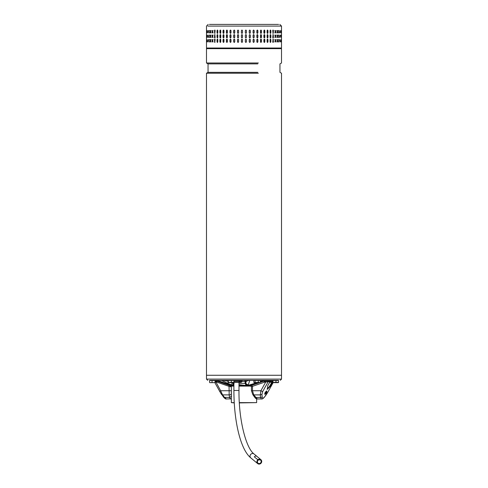 <?xml version="1.0" encoding="UTF-8"?>
<svg xmlns="http://www.w3.org/2000/svg" width="488" height="488" viewBox="0 0 488 488"><rect width="100%" height="100%" fill="white"/><g stroke="black" fill="none" stroke-linecap="round" stroke-linejoin="round"><path stroke-width="0.73" d="M260.726 463.502A2.538 2.33 129.6 0 0 260.921 459.69A2.538 2.33 129.6 0 0 257.877 459.787A2.538 2.33 129.6 0 0 257.682 463.6A2.538 2.33 129.6 0 0 260.726 463.502A2.538 2.33 129.6 0 0 260.921 459.69A2.538 2.33 129.6 0 0 257.877 459.787A2.538 2.33 129.6 0 0 257.682 463.6A2.538 2.33 129.6 0 0 260.726 463.502M260.409 463.088A1.976 1.812 129.6 0 0 260.561 460.123A1.976 1.812 129.6 0 0 258.195 460.202A1.976 1.812 129.6 0 0 258.042 463.167A1.976 1.812 129.6 0 0 260.409 463.088A1.976 1.812 129.6 0 0 260.561 460.123A1.976 1.812 129.6 0 0 258.195 460.202A1.976 1.812 129.6 0 0 258.042 463.167A1.976 1.812 129.6 0 0 260.409 463.088M215.318 382.647L209.675 382.659L209.462 380.573L215.476 380.573L215.269 382.659L209.675 382.659M212.042 382.409L212.042 380.573M277.513 380.347L209.864 380.347M215.055 382.409L215.055 380.573M233.734 382.659L228.146 382.659L227.933 380.573L233.947 380.573L233.947 382.409L227.933 382.409M228.353 382.409L228.353 380.573M224.157 380.518L233.758 380.573M231.367 382.409L231.367 380.573M260.11 382.525L254.455 382.659L253.833 382.409L253.833 380.573L260.287 380.573L260.287 382.409L254.01 382.525M258.304 382.409L258.304 380.573M259.665 382.659L263.825 381.122L260.287 382.281M254.242 380.573L259.878 380.573M255.078 382.409L255.078 380.573M254.455 382.659L253.833 382.409M278.325 382.659L272.731 382.659L272.524 381.024M275.958 382.409L275.958 380.573L278.538 380.573L278.538 382.409L272.524 382.409M272.945 382.409L272.945 381.024M263.52 381.122L270.401 381.024L270.401 380.347L278.349 380.347M273.018 380.573L275.958 380.573M274.451 382.659L273.811 382.659M211.389 382.659L210.755 382.659M265.216 381.024L265.649 382.153L260.897 390.735L262.672 391.583L261.922 394.493L260.324 394.896L260.525 397.482L261.599 398.958C262.032 399.251 262.934 398.696 264.313 397.305L268.186 391.583L273.115 382.659L268.186 391.583M264.539 382.183L263.825 381.122L264.295 381.024L264.728 382.153A0.64 0.592 -90 0 0 264.539 382.183L252.485 386.344L252.485 390.735L260.897 390.735L260.324 394.896L253.748 394.896L252.485 390.735L252.058 390.735M270.925 381.024L270.017 381.585L267.68 385.923L267.29 389.394L270.706 385.923L272.56 382.482M272.524 381.195L270.157 385.581L267.064 389.125M272.072 382.031L270.944 382.153L271.096 381.024M272.017 381.024L271.865 382.153A1464.793 1353.297 -90 0 1 268.784 387.734M215.476 381.024L216.922 381.122L232.636 386.1L231.495 386.1L230.976 386.77L231.367 386.667L230.287 386.758L229.037 386.344L228.976 385.282L218.203 381.585M233.904 385.422L231.831 385.325L217.233 380.518M238.986 385.422L247.904 385.422L247.806 386.1L250.783 386.1L251.442 386.801L251.442 390.735L252.882 394.731L253.748 394.896L257.292 398.958L261.599 398.958M251.863 385.282L252.485 386.344L251.594 386.758L250.673 385.959L251.863 385.282L259.586 382.659M247.904 386.1L259.226 382.659M231.367 394.804L231.367 386.691L231.306 393.633C231.129 394.591 230.421 395.005 229.177 394.896L229.037 386.344L216.989 382.183L216.934 381.122M269.437 382.665L270.755 382.183A0.64 0.592 90 0 1 270.944 382.153M231.574 396.232L229.482 397.482L230.708 398.958L231.367 398.726M231.367 390.735L220.625 390.735L222.601 394.896L224.559 397.482L226.401 398.958L231.367 398.867M218.85 381.817L219.319 381.988M230.287 386.758L230.867 385.959L228.976 385.282M216.989 382.183A0.64 0.592 90 0 0 216.8 382.153L216.367 381.024M231.519 385.959L230.867 385.959L231.495 386.1M264.087 380.347L260.287 381.561M257.152 382.659L247.904 385.422M268.211 391.535L266.411 394.493M269.047 381.024L268.254 381.585L262.672 391.583M264.728 382.153L270.017 381.585M215.44 381.024L220.625 390.735L219.814 391.583L223.687 397.305C225.041 398.678 225.944 399.233 226.401 398.958M219.789 391.535L214.885 382.659L219.814 391.583M221.589 394.493L222.601 394.896L229.177 394.896L229.482 397.482L223.687 397.305M257.292 398.958C256.371 399.044 255.474 398.428 254.59 397.11L255.602 397.482L260.525 397.482L262.227 397.079C262.459 398.452 263.191 398.452 264.423 397.079M266.247 394.731L264.313 397.305M270.572 381.091L270.755 382.183M216.8 382.153L215.476 382.043M217.245 380.518L218.959 381.134L217.245 380.518M270.401 381.024L273.018 381.024L273.018 380.347M261.922 394.493L262.227 397.079M264.96 394.353C266.478 393.175 267.089 392.035 266.784 390.931C265.136 392.035 264.533 393.175 264.96 394.353L264.825 394.316M264.673 394.036A1.976 0.653 122 0 0 265.966 392.724A1.976 0.653 122 0 0 266.601 390.967M257.17 456.585L255.968 455.822L254.26 456.798L257.139 459.178L258.292 459.507A2.538 2.33 129.6 0 0 257.682 463.6A2.538 2.33 129.6 0 0 261.092 463.13A2.538 2.33 129.6 0 0 260.665 459.507L254.053 453.999A2.538 2.33 129.6 0 0 251.009 454.102A2.538 2.33 129.6 0 0 250.814 457.909C240.444 449.552 233.898 421.04 233.904 390.479L233.904 382.494M258.292 459.507L259.836 459.922M259.439 459.964L260.665 459.507M234.252 402.63L231.367 402.63L234.264 402.911M239.352 402.911L256.633 402.63L239.334 402.63M233.904 386.1L231.367 386.1M251.161 386.1L238.986 386.1M217.02 39.632L217.416 39.064L217.819 39.632L217.819 41.889L217.416 42.45L217.02 41.889L217.02 39.632L217.556 39.101M260.452 37.375L260.452 35.118L260.952 34.556L261.458 35.118L261.458 37.375L260.958 37.936L260.452 37.375M270.065 30.604L270.468 30.043L270.864 30.604L270.864 32.861L270.468 33.428L270.065 32.861L270.065 30.604M270.328 30.079L270.328 33.391M238.608 35.118L238.608 37.375L238.046 37.936L237.491 37.375L237.491 35.118L238.046 34.556L238.608 35.118M249.228 30.604L249.783 30.043L250.344 30.604L250.344 32.861L249.783 33.428L249.228 32.861L249.228 30.604M249.752 30.043L250.283 30.604L250.283 32.861L249.752 33.422M241.389 39.632L241.95 39.064L242.518 39.632L242.518 41.889L241.95 42.45L241.389 41.889L241.389 39.632L241.963 39.064M217.819 32.861L217.416 33.428L217.02 32.861L217.02 30.604L217.416 30.043L217.819 30.604L217.819 32.861M217.556 33.391L217.556 30.079M220.454 33.404L220.143 32.861L220.454 30.067M219.893 32.861L219.893 30.604L220.326 30.043L220.765 30.604L220.765 32.861L220.326 33.428L220.143 32.861M245.318 32.861L245.318 30.604L245.879 30.043L246.44 30.604L246.44 32.861L245.879 33.428L245.318 32.861M242.518 32.861L241.95 33.428L241.389 32.861L241.389 30.604L241.95 30.043L242.518 30.604L242.518 32.861M241.963 33.428L241.414 32.861L241.414 30.604L241.963 30.043M245.867 30.043L246.422 30.604L246.422 32.861L245.867 33.428M260.452 41.889L260.452 39.632L260.952 39.064L261.458 39.632L261.458 41.889L260.958 42.45L260.452 41.889M257.89 41.889L257.365 42.45L256.834 41.889L256.834 39.632L257.365 39.064L257.89 39.632L257.89 41.889L257.292 42.444M260.866 39.077L261.275 39.632L261.275 41.889L260.866 42.444M254.169 41.889L253.626 42.45L253.083 41.889L253.083 39.632L253.626 39.064L254.169 39.632L254.169 41.889L253.577 42.45M257.292 39.07L257.749 39.632L257.749 41.889M234.752 39.632L234.752 41.889L234.209 42.45L233.667 41.889L233.667 39.632L234.209 39.064L234.752 39.632M234.258 42.45L233.77 41.889L233.77 39.632L234.258 39.07M278.782 30.604L279.191 30.604L279.191 32.861L278.782 32.861L278.782 30.604L279.191 30.604L278.819 30.604L278.819 32.861L278.416 32.861M278.416 30.604L278.819 30.604M237.491 39.632L238.046 39.064L238.608 39.632L238.608 41.889L238.046 42.45L237.491 41.889L237.491 39.632L238.077 39.07M238.077 42.45L237.552 41.889L237.552 39.632M209.523 32.861L209.12 32.861L209.12 30.604L208.754 30.604L209.151 30.604L209.151 32.861L208.754 32.861L208.754 30.604L209.151 30.604M209.12 30.604L209.523 30.604M242.518 35.118L242.518 37.375L241.95 37.936L241.389 37.375L241.389 35.118L241.95 34.556L242.518 35.118M241.963 37.936L241.414 37.375L241.414 35.118L241.963 34.556M277.123 37.375L277.123 35.118L277.642 35.118L277.642 37.375L276.775 37.375M274.774 35.118L275.391 35.118L275.391 37.375L275.72 37.375L275.104 37.375L275.104 35.118L275.72 35.118L275.72 37.375L275.104 37.375M275.391 37.375L274.774 37.375M277.123 35.118L277.642 35.118L277.288 35.118L277.288 37.375M276.775 35.118L277.288 35.118M263.886 41.889L263.886 39.632L264.362 39.064L264.832 39.632L264.832 41.889L264.362 42.45L263.886 41.889M264.252 39.083L264.618 39.632L264.252 42.438M211.151 41.889L210.639 41.889L210.639 39.632L210.285 39.632L210.798 39.632L210.798 41.889L210.285 41.889L210.285 39.632L210.798 39.632M210.639 39.632L211.151 39.632M217.556 37.899L217.556 34.587M217.02 37.375L217.02 35.118L217.416 34.556L217.819 35.118L217.819 37.375L217.416 37.936L217.3 37.375M215.153 37.375L214.793 37.936L214.446 37.375L214.793 34.556L215.153 37.375M214.946 37.881L214.946 34.611M213.134 37.375L212.524 37.375L212.524 35.118L213.134 35.118M212.524 37.375L212.189 37.375L212.189 35.118L212.805 35.118L212.805 37.375L212.189 37.375L212.805 37.375M210.798 37.375L210.285 37.375L210.285 35.118L210.798 35.118L210.798 37.375L210.285 37.375L210.639 37.375L210.639 35.118L211.151 35.118M211.151 37.375L210.639 37.375M206.509 41.889L206.564 39.632L206.509 41.889M213.134 32.861L212.524 32.861L212.524 30.604L213.134 30.604M212.524 32.861L212.189 32.861L212.189 30.604L212.805 30.604L212.805 32.861L212.189 32.861L212.805 32.861M210.798 32.861L210.285 32.861L210.285 30.604L210.798 30.604L210.798 32.861L210.285 32.861L210.639 32.861L210.639 30.604L211.151 30.604M211.151 32.861L210.639 32.861M281.125 30.604L280.942 32.861L281.125 30.604M249.752 34.556L250.283 35.118L250.283 37.375L249.752 37.936M250.344 35.118L250.344 37.375L249.783 37.936L249.228 37.375L249.228 35.118L249.783 34.556L250.283 35.118M238.077 37.936L237.552 37.375L237.552 35.118L238.077 34.556M281.125 39.632L280.942 41.889L281.125 39.632M281.423 37.375L281.484 35.118L281.423 37.375M281.125 37.375L280.942 35.118L281.125 37.375M214.446 39.632L214.793 39.064L215.153 39.632L214.793 42.45L214.446 39.632L214.946 39.125M214.946 42.395L214.75 39.632M273.451 37.375L273.097 37.936L272.737 37.375L273.097 34.556L273.451 37.375L272.945 37.881M281.423 41.889L281.484 39.632L281.423 41.889M246.44 37.375L245.879 37.936L245.318 37.375L245.318 35.118L245.879 34.556L246.44 35.118L246.44 37.375L245.867 37.936M245.867 34.556L246.422 35.118L246.422 37.375M217.556 42.413L217.3 39.632M250.344 41.889L249.783 42.45L249.228 41.889L249.228 39.632L249.783 39.064L250.344 39.632L250.344 41.889L249.752 42.45M253.577 39.07L254.071 39.632L254.071 41.889M245.318 41.889L245.318 39.632L245.879 39.064L246.44 39.632L246.44 41.889L245.879 42.45L245.318 41.889M241.963 42.45L241.414 41.889L241.414 39.632M245.867 39.064L246.422 39.632L246.422 41.889L245.867 42.45M261.458 32.861L260.958 33.428L260.452 32.861L260.452 30.604L260.952 30.043L261.458 30.604L261.458 32.861L260.866 33.416M260.866 30.049L261.275 30.604L261.275 32.861M263.886 32.861L263.886 30.604L264.362 30.043L264.832 30.604L264.832 32.861L264.362 33.428L263.886 32.861M272.945 34.611L273.146 37.375M223.608 37.924L223.242 37.375L223.608 34.569M223.028 37.375L223.028 35.118L223.498 34.556L223.974 35.118L223.974 37.375L223.498 37.936L223.242 37.375M220.765 37.375L220.326 37.936L219.893 37.375L219.893 35.118L220.326 34.556L220.765 35.118L220.765 37.375M220.454 37.918L220.143 37.375L220.454 34.575M212.805 39.632L212.805 41.889L212.189 41.889L212.189 39.632L213.134 39.632M212.805 41.889L212.189 41.889L212.524 41.889L212.524 39.632M213.134 41.889L212.524 41.889M226.987 37.93L226.572 37.375L226.572 35.118L226.987 34.563M226.395 37.375L226.395 35.118L226.896 34.556L227.396 35.118L227.396 37.375L226.896 37.936L226.572 37.375M274.774 39.632L275.391 39.632L275.391 41.889L274.774 41.889M275.391 39.632L275.72 39.632L275.72 41.889L275.104 41.889L275.104 39.632L275.72 39.632L275.104 39.632M207.028 30.604L206.851 32.861L207.028 30.604M207.894 37.375L207.601 35.118L207.894 37.375M209.523 37.375L209.12 37.375L209.12 35.118L209.523 35.118M209.12 37.375L208.754 37.375L208.754 35.118L209.151 35.118L209.151 37.375L208.754 37.375L209.151 37.375M281.484 32.861L281.423 30.604L281.484 32.861M267.101 39.632L267.54 39.064L267.979 39.632L267.979 41.889L267.54 42.45L267.101 41.889L267.101 39.632M267.418 39.089L267.729 39.632L267.418 42.425M277.123 30.604L277.642 30.604L277.642 32.861L277.123 32.861L277.123 30.604L277.642 30.604L277.288 30.604L277.288 32.861L276.775 32.861M276.775 30.604L277.288 30.604M206.509 32.861L206.564 30.604L206.509 32.861M229.952 35.118L230.476 34.556L231.007 35.118L231.007 37.375L230.476 37.936L229.952 37.375L229.952 35.118L230.549 34.556M230.549 37.936L230.098 37.375L230.098 35.118M234.752 30.604L234.752 32.861L234.209 33.428L233.667 32.861L233.667 30.604L234.209 30.043L234.752 30.604M234.258 33.422L233.77 32.861L233.77 30.604L234.258 30.043M267.418 34.575L267.729 35.118L267.418 37.918M267.979 35.118L267.979 37.375L267.54 37.936L267.101 37.375L267.101 35.118L267.54 34.556L267.729 35.118M257.89 32.861L257.365 33.428L256.834 32.861L256.834 30.604L257.365 30.043L257.89 30.604L257.89 32.861L257.292 33.422M257.292 30.049L257.749 30.604L257.749 32.861M273.451 41.889L273.097 42.45L272.737 41.889L273.097 39.064L273.451 41.889L272.945 42.395M272.945 39.119L273.146 41.889M234.752 35.118L234.752 37.375L234.209 37.936L233.667 37.375L233.667 35.118L234.209 34.556L234.752 35.118M234.258 37.936L233.77 37.375L233.77 35.118L234.258 34.556M270.864 41.889L270.468 42.45L270.065 41.889L270.065 39.632L270.468 39.064L270.864 39.632L270.864 41.889L270.328 42.413M270.328 39.101L270.584 41.889M264.252 30.055L264.618 30.604L264.252 33.41M267.101 32.861L267.101 30.604L267.54 30.043L267.979 30.604L267.979 32.861L267.54 33.428L267.101 32.861M227.396 30.604L227.396 32.861L226.896 33.428L226.395 32.861L226.395 30.604L226.896 30.043L227.396 30.604M226.987 33.416L226.572 32.861L226.572 30.604L226.987 30.049M207.601 32.861L207.894 30.604L207.601 32.861M257.292 34.556L257.749 35.118L257.749 37.375L257.292 37.936M257.89 35.118L257.89 37.375L257.365 37.936L256.834 37.375L256.834 35.118L257.365 34.556L257.749 35.118M276.775 39.632L277.288 39.632L277.288 41.889L277.642 41.889L277.123 41.889L277.123 39.632L277.642 39.632L277.642 41.889L277.123 41.889M277.288 41.889L276.775 41.889M278.782 41.889L278.782 39.632L279.191 39.632L279.191 41.889L278.416 41.889M249.752 39.064L250.283 39.632L250.283 41.889M220.765 41.889L220.326 42.45L219.893 41.889L219.893 39.632L220.326 39.064L220.765 39.632L220.765 41.889M220.454 42.425L220.143 41.889L220.454 39.089M223.608 42.438L223.242 41.889L223.608 39.083M223.028 41.889L223.028 39.632L223.498 39.064L223.974 39.632L223.974 41.889L223.498 42.45L223.242 41.889M209.151 41.889L208.754 41.889L208.754 39.632L209.151 39.632L209.151 41.889L208.754 41.889L209.12 41.889L209.12 39.632L209.523 39.632M209.523 41.889L209.12 41.889M214.446 30.604L214.793 30.043L215.153 30.604L214.793 33.428L214.446 30.604L214.946 30.097M214.946 33.367L214.75 30.604M230.549 42.444L230.098 41.889L230.098 39.632L230.549 39.07M229.952 41.889L229.952 39.632L230.476 39.064L231.007 39.632L231.007 41.889L230.476 42.45L230.098 41.889M206.509 35.118L206.564 37.375L206.509 35.118M238.077 33.422L237.552 32.861L237.552 30.604L238.077 30.043M237.491 32.861L237.491 30.604L238.046 30.043L238.608 30.604L238.608 32.861L238.046 33.428L237.552 32.861M278.416 35.118L278.819 35.118L278.819 37.375L279.191 37.375L278.782 37.375L278.782 35.118L279.191 35.118L279.191 37.375L278.782 37.375M278.819 37.375L278.416 37.375M280.063 37.375L280.356 35.118L280.063 37.375M263.886 35.118L264.362 34.556L264.832 35.118L264.832 37.375L264.362 37.936L263.886 37.375L263.886 35.118M264.252 34.569L264.618 35.118L264.252 37.924M278.416 39.632L278.819 39.632L278.819 41.889M207.028 37.375L206.851 35.118L207.028 37.375M227.396 39.632L227.396 41.889L226.896 42.45L226.395 41.889L226.395 39.632L226.896 39.064L227.396 39.632M226.987 42.444L226.572 41.889L226.572 39.632L226.987 39.077M270.328 34.587L270.328 37.905M270.864 35.118L270.864 37.375L270.468 37.936L270.065 37.375L270.065 35.118L270.468 34.556L270.584 35.118M272.737 30.604L273.097 30.043L273.451 30.604L273.097 33.428L272.737 30.604M272.945 30.097L272.945 33.373M207.601 41.889L207.894 39.632L207.601 41.889M207.028 41.889L206.851 39.632L207.028 41.889M280.356 41.889L280.063 39.632L280.356 41.889M260.866 34.563L261.275 35.118L261.275 37.375L260.866 37.93M274.774 30.604L275.391 30.604L275.391 32.861L275.72 32.861L275.104 32.861L275.104 30.604L275.72 30.604L275.72 32.861L275.104 32.861M275.391 32.861L274.774 32.861M267.418 30.067L267.729 30.604L267.418 33.404M280.063 32.861L280.356 30.604L280.063 32.861M253.083 35.118L253.626 34.556L254.169 35.118L254.169 37.375L253.626 37.936L253.083 37.375L253.083 35.118M253.577 34.556L254.071 35.118L254.071 37.375L253.577 37.936M230.549 33.422L230.098 32.861L230.098 30.604L230.549 30.049M229.952 32.861L229.952 30.604L230.476 30.043L231.007 30.604L231.007 32.861L230.476 33.428L230.098 32.861M253.577 30.043L254.071 30.604L254.071 32.861L253.577 33.422M254.169 30.604L254.169 32.861L253.626 33.428L253.083 32.861L253.083 30.604L253.626 30.043L254.071 30.604M223.974 30.604L223.974 32.861L223.498 33.428L223.028 32.861L223.028 30.604L223.498 30.043L223.974 30.604M223.608 33.41L223.242 32.861L223.608 30.055M207.119 48.654L206.485 48.019L281.515 48.019L281.515 26.09L207.79 26.09M278.581 24.4L209.419 24.4M275.799 24.4L274.695 24.4M257.762 72.346L208.041 72.346L208.041 63.885L206.485 62.989L258.353 62.989M257.762 63.885L208.041 63.885M207.729 380.347L206.485 379.103L281.515 379.103L281.515 375.272L229.647 375.272L281.515 375.272L281.515 73.243L279.959 72.346L279.959 63.885L281.515 62.989L281.515 48.654L206.485 48.654L206.485 62.989M229.647 375.272L206.485 375.272L229.647 375.272M208.041 72.346L206.485 73.243L258.353 73.243M248.74 385.288L247.764 385.288L245.641 383.263L245.818 382.623C246.031 383.965 246.849 384.672 248.27 384.745L247.55 385.422C246.428 385.3 245.793 384.581 245.641 383.263L245.116 383.361L246.056 385.422M243.286 380.347L244.714 380.347L245.83 381.476L245.141 381.378L245.116 383.361L238.986 383.361M215.208 380.518L219.96 380.347L215.208 380.518M227.933 381.14L222.699 380.518M232.959 385.422L232.288 385.288L233.453 383.263L232.959 385.422M231.702 385.288L232.288 385.288L230.916 384.745L232.959 382.623L234.149 383.361M249.88 380.347L249.801 380.414C247.593 380.689 246.403 381.043 246.239 381.476L245.83 381.476L245.818 382.623L246.239 381.476L245.116 380.347M223.772 380.518L220.064 380.518M248.27 384.745L249.801 380.414L254.242 380.414M221.332 380.414L230.916 384.745M238.986 384.672L245.934 385.532M223.772 380.347L220.064 380.347M238.986 384.751L244.598 385.422M234.24 380.347L242.201 380.347M233.947 382.317L241.176 382.317L242.024 381.085M238.986 381.299L241.627 381.006L234.301 381.006M260.921 459.69L254.053 453.999C246.031 448.179 238.662 419.863 238.986 390.479L233.904 390.479C233.898 421.04 240.444 449.552 250.814 457.909C240.444 449.552 233.898 421.04 233.904 390.479M251.009 454.102A2.538 2.33 129.6 0 0 250.814 457.909A2.538 2.33 129.6 0 1 251.009 454.102A2.538 2.33 129.6 0 1 254.053 453.999A2.538 2.33 129.6 0 0 251.009 454.102M238.986 390.479L235.472 390.479L238.986 390.479L238.986 382.317M270.157 385.581L270.706 385.923M232.538 385.422L232.538 386.1M246.873 385.422L246.873 386.1M250.673 385.959L248.923 385.959M233.331 385.422L233.331 386.1M268.412 381.024L268.412 380.347M214.75 37.375L214.446 37.375M214.75 41.889L214.446 41.889M273.146 35.118L273.451 35.118M273.146 39.632L273.451 39.632M214.75 35.118L214.446 35.118M214.75 32.861L214.446 32.861M273.146 30.604L273.451 30.604M273.146 32.861L273.451 32.861M244.714 380.347L245.141 381.378L241.914 381.378M259.878 380.414L263.532 380.414M233.947 380.811L242.054 381.006M234.429 381.951L241.706 381.951M257.682 463.6L250.814 457.909M219.795 391.559L221.65 394.615M254.59 397.11L252.882 394.731M218.612 381.012L218.203 380.866M257.158 456.579L254.053 453.999M231.367 391.681L231.367 402.63M256.633 398.867L256.633 402.63M281.515 48.019L280.881 48.654M281.515 26.09L279.819 24.4M208.181 24.4L206.485 26.09L206.485 48.019M206.485 73.243L206.485 379.103M224.346 383.019L217.392 380.518M242.085 380.347L242.085 380.811M281.515 379.103L280.271 380.347"/></g></svg>
